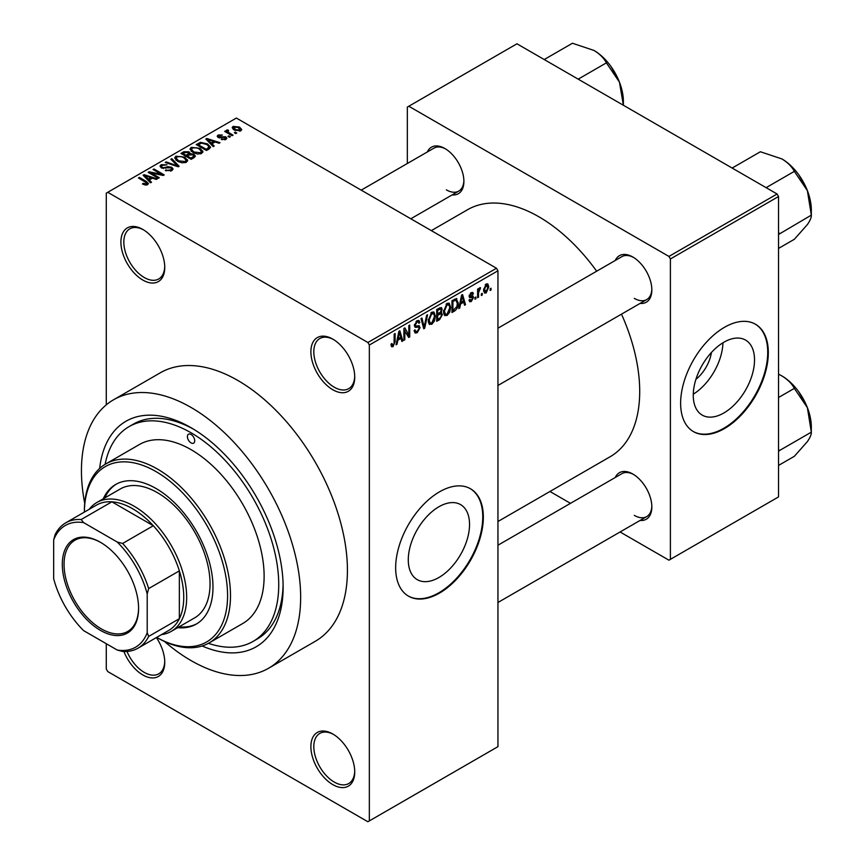 <?xml version="1.0" encoding="UTF-8"?>
<svg xmlns="http://www.w3.org/2000/svg" width="865" height="865" viewBox="0 0 865 865"><rect width="100%" height="100%" fill="white"/><g stroke="black" fill="none" stroke-linecap="round" stroke-linejoin="round"><path stroke-width="1.3" d="M332.809 389.747A30.999 17.895 60 0 1 310.892 351.774A30.999 17.895 60 0 1 332.809 339.123L332.809 339.123A30.999 17.895 60 0 1 354.736 377.086A30.999 17.895 60 0 1 332.809 389.747M333.555 339.567A28.934 16.705 -120 0 0 319.801 338.529A28.934 16.705 -120 0 0 315.368 361.711A28.934 16.705 -120 0 0 334.268 387.217A28.934 16.705 -120 0 0 348.736 388.644A28.934 16.705 -120 0 0 354.715 376.221M332.809 784.62A30.999 17.895 60 0 1 310.892 746.657A30.999 17.895 60 0 1 332.809 733.996L332.809 733.996A30.999 17.895 60 0 1 354.736 771.969A30.999 17.895 60 0 1 332.809 784.62M333.555 734.439A28.934 16.705 -120 0 0 319.801 733.412A28.934 16.705 -120 0 0 315.368 756.594A28.934 16.705 -120 0 0 334.268 782.09A28.934 16.705 -120 0 0 348.736 783.528A28.934 16.705 -120 0 0 354.715 771.104M156.392 637.57A30.999 17.895 60 0 1 164.75 662.276A30.999 17.895 60 0 1 142.822 674.938A30.999 17.895 60 0 1 123.922 651.518M127.004 651.453A28.934 16.705 -120 0 0 144.282 672.408A28.934 16.705 -120 0 0 158.749 673.835A28.934 16.705 -120 0 0 164.728 661.411M142.822 280.055A30.999 17.895 60 0 1 120.905 242.092A30.999 17.895 60 0 1 142.822 229.43L142.822 229.43A30.999 17.895 60 0 1 164.75 267.404A30.999 17.895 60 0 1 142.822 280.055M143.568 229.874A28.934 16.705 -120 0 0 129.815 228.836A28.934 16.705 -120 0 0 125.382 252.029A28.934 16.705 -120 0 0 144.282 277.524A28.934 16.705 -120 0 0 158.749 278.963A28.934 16.705 -120 0 0 164.728 266.539M438.912 577.496A43.315 25.009 120 0 0 467.208 539.327A43.315 25.009 120 0 0 460.569 504.609A43.315 25.009 120 0 0 438.912 506.76A43.315 25.009 120 0 0 410.615 544.928A43.315 25.009 120 0 0 417.254 579.647A43.315 25.009 120 0 0 438.912 577.496M439.496 593.087A61.999 35.8 120 0 0 479.999 538.452A61.999 35.8 120 0 0 470.495 488.768A61.999 35.8 120 0 0 439.496 491.839A61.999 35.8 120 0 0 398.992 546.475A61.999 35.8 120 0 0 408.496 596.158A61.999 35.8 120 0 0 439.496 593.087M408.204 595.996A61.999 35.8 120 0 0 438.912 592.752A61.999 35.8 120 0 0 479.34 538.387A61.999 35.8 120 0 0 470.203 488.606M615.274 260.462A26.869 15.516 60 0 1 632.845 257.024L632.845 257.024A26.869 15.516 60 0 1 651.842 289.926A26.869 15.516 60 0 1 640.078 303.42M633.591 257.467A24.804 14.316 -120 0 0 621.903 256.635L497.948 328.203M427.332 151.959A26.869 15.516 60 0 1 444.902 148.521L444.902 148.521A26.869 15.516 60 0 1 463.9 181.423A26.869 15.516 60 0 1 452.136 194.917M445.648 148.964A24.804 14.316 -120 0 0 433.96 148.131L361.202 190.138M615.274 477.48A26.869 15.516 60 0 1 632.845 474.042L632.845 474.042A26.869 15.516 60 0 1 651.842 506.944A26.869 15.516 60 0 1 640.078 520.438M633.591 474.485A24.804 14.316 -120 0 0 621.903 473.652L497.948 545.22M99.659 468.43A130.204 75.179 60 0 1 191.057 427.71L191.057 427.71A130.204 75.179 60 0 1 283.125 587.184A130.204 75.179 60 0 1 202.161 645.982M193.273 429.029A124.009 71.6 -120 0 0 133.437 424.099L129.047 426.64A124.009 71.6 -120 0 0 105.108 464.332M164.501 641.495A155.008 89.495 -120 0 0 191.057 660.59A155.008 89.495 -120 0 0 268.561 668.267A155.008 89.495 -120 0 0 292.316 544.063A155.008 89.495 -120 0 0 191.057 407.458A155.008 89.495 -120 0 0 113.553 399.781A155.008 89.495 -120 0 0 84.705 503.289M268.561 668.267L315.325 641.268A155.008 89.495 -120 0 0 339.08 517.054A155.008 89.495 -120 0 0 237.821 380.459A155.008 89.495 -120 0 0 160.317 372.783L113.553 399.781M497.948 521.509L610.171 456.72A142.606 82.337 -120 0 0 621.492 314.157M596.688 271.199A142.606 82.337 -120 0 0 538.873 216.78A142.606 82.337 -120 0 0 467.565 209.708L431.343 230.631M711.398 352.52A27.442 15.851 -60 0 1 695.925 379.313M723.886 412.962A43.315 25.009 120 0 0 752.193 374.794A43.315 25.009 120 0 0 745.554 340.075A43.315 25.009 120 0 0 723.886 342.226A43.315 25.009 120 0 0 695.59 380.395A43.315 25.009 120 0 0 702.229 415.114A43.315 25.009 120 0 0 723.886 412.962M693.276 394.18A43.315 25.009 120 0 0 722.945 342.789M724.47 428.564A61.999 35.8 120 0 0 764.984 373.918A61.999 35.8 120 0 0 755.48 324.234A61.999 35.8 120 0 0 724.47 327.305A61.999 35.8 120 0 0 683.966 381.941A61.999 35.8 120 0 0 693.471 431.635A61.999 35.8 120 0 0 724.47 428.564M693.179 431.462A61.999 35.8 120 0 0 723.886 428.218A61.999 35.8 120 0 0 764.314 373.853A61.999 35.8 120 0 0 755.188 324.072M482.281 293.321L482.281 295.008L481.351 295.549L481.351 293.862L482.281 293.321M478.55 292.705L478.55 297.16L477.621 297.701L477.621 289.105L478.55 288.575L478.55 289.937L479.664 287.775L480.551 287.721L478.55 292.705L477.621 292.165M475.901 297.009L475.901 298.695L474.971 299.236L474.971 297.549L475.901 297.009M473.512 297.452L471.263 301.528L469.749 301.755L468.992 300.079L469.922 299.387L471.328 300.263L472.582 298.209L472.333 297.56L469.663 297.647L469.122 296.317L471.22 292.651L472.766 292.435L473.371 293.862L472.441 294.554L471.252 293.862L470.052 295.603L472.971 295.938L473.512 297.452L471.111 296.068M469.349 299.809L471.328 300.263M472.441 294.554L470.344 293.332M469.284 295.16L470.355 296.144M460.537 304.037L459.737 308.026L458.764 308.589L461.586 295.138L462.57 294.576L465.532 304.675L464.559 305.237L463.759 302.177L460.537 304.037L459.812 303.615M447.064 315.498L444.394 315.184L443.486 311.66L447.075 303.366L449.205 303.183L450.654 307.378L449.735 312.146L447.064 315.498L443.659 313.53M444.978 315.693L444.394 315.184M431.786 324.31L429.116 324.007L428.207 320.483L431.797 312.189L433.927 312.006L435.376 316.19L434.457 320.969L431.786 324.31L428.38 322.342M429.7 324.516L429.116 324.007M393.013 346.703L391.553 346.703L391.002 344.183L391.932 343.492L393.056 345.297L394.062 343.827L394.191 334.052L395.121 333.522L395.121 341.534L393.013 346.703L391.11 345.6M391.012 344.551L393.056 345.297M367.885 342.497L496.488 268.247L497.948 270.777L497.948 746.657L369.344 820.907L369.344 345.027L367.885 342.497L107.747 192.3L106.287 193.144L106.287 404.852M497.948 270.777L369.344 345.027M397.835 340.237L397.024 344.227L396.051 344.789L398.884 331.349L399.857 330.787L402.831 340.886L401.857 341.448L401.046 338.377L397.835 340.237L397.1 339.815M404.82 330.279L404.82 339.729L403.89 340.269L403.89 328.451L404.885 327.878L408.81 335.09L408.81 325.618L409.74 325.078L409.74 336.896L408.734 337.469L403.89 329.738M418.682 325.64L420.098 327.64L417.2 332.733L415.092 333.014L414.119 330.527L415.049 329.835L415.719 331.49L417.287 331.306L419.168 328.192L418.746 327.154L415.124 327.305L414.389 325.478L417.027 320.71L418.974 320.45L419.828 322.623L418.898 323.315L418.346 321.877L417.06 322.083L415.319 324.981L415.676 326.062L414.389 325.316L415.611 326.019L419.384 325.802M427.58 314.774L424.661 328.278L423.753 328.797L420.996 318.579L421.958 318.028L424.153 327.186L426.607 315.336L427.58 314.774M440.523 312.027L442.415 314.557L439.582 319.661L436.706 321.326L436.706 309.508L441.399 307.497L442.156 309.335L441.15 312.395L441.68 312.514M456.06 298.555L458.234 302.923C458.472 306.145 457.304 308.816 454.709 310.924L451.984 312.503L451.984 300.685L456.915 298.706M488.79 286.866L486.195 292.9L484.627 293.062L483.6 289.948L486.195 284.001L487.784 283.861L488.79 286.866L487.763 286.283M491.05 288.261L491.05 289.948L490.109 290.489L490.109 288.802L491.05 288.261M106.287 643.711L106.287 669.034L107.747 671.564L367.885 821.75L369.344 820.907M236.751 133.015L235.821 133.545L234.361 132.702L235.291 132.172L236.751 133.015M230.382 136.692L229.452 137.232L227.982 136.389L228.911 135.848L230.382 136.692M214.217 146.023L213.244 146.585L205.838 139.049L206.822 138.487L220.013 142.682L219.04 143.244L215.18 141.936L211.957 143.795L214.217 146.023M202.778 152.327L202.778 150.975L201.686 153.419L197.404 154.035L192.981 152.532L189.954 149.104L191.187 147.353L200.031 148.326L202.918 151.678M187.5 161.149L187.5 159.798L186.397 162.242L182.126 162.847L177.703 161.355L174.676 157.927L175.909 156.176L184.753 157.138L187.64 160.501M171.811 170.665L165.28 170.448L170.697 169.918L171.605 168.826L170.838 167.821L161.301 167.842L159.993 166.177L161.149 164.696L167.01 164.847L162.371 165.366L161.528 166.372L162.274 167.323L163.604 167.756L167.897 166.685L171.746 167.269L173.097 169.043L171.811 170.665M151.505 182.234L150.532 182.796L143.125 175.249L144.109 174.687L157.311 178.882L156.327 179.444L152.467 178.147L149.256 180.006L151.505 182.234M496.488 268.247L236.361 118.051L107.747 192.3M145.45 185.045L142.422 183.942L143.222 183.326L146.477 183.91L146.704 182.883L138.443 177.963L139.373 177.422L146.315 181.434L148.445 183.553L147.623 184.623L145.45 185.045M146.477 185.034L146.704 182.883M159.301 177.736L158.371 178.266L148.142 172.362L149.126 171.789L161.258 174.254L153.051 169.518L153.981 168.989L164.209 174.892L163.215 175.465L151.115 173L159.301 177.736M179.142 166.275L178.233 166.804L165.247 162.49L166.21 161.928L177.433 165.885L170.859 159.246L171.832 158.684L179.142 166.275M194.063 157.657L191.187 159.322L180.958 153.419L183.845 151.743L188.97 151.753L190.116 153.57L193.89 154.294L195.414 156.133L194.063 157.657M190.159 153.278L190.116 154.511M209.189 148.931L206.465 150.499L196.236 144.596L200.496 142.347L207.535 143.914L210.617 147.234L209.189 148.931M225.873 139.449L221.213 139.384L224.868 138.8L224.976 137.405L218.153 137.459L217.169 136.194L218.121 135.026L222.402 135.005L219.223 135.621L218.931 136.832L225.711 136.767L226.857 138.195L225.873 139.449M224.868 139.86L224.976 137.405M219.223 135.621L218.931 137.794M233.031 135.156L232.101 135.697L224.662 131.404L225.592 130.864L226.781 131.545L226.576 130.15L227.852 129.869L228.652 130.637L227.83 131.956L233.031 135.156M226.781 132.626L226.576 131.264M227.852 129.869L227.83 133.232M240.805 130.831L234.361 130.096L232.177 127.674L233.107 126.377L239.464 127.058L241.735 129.523L240.805 130.831M777.084 193.998L778.543 196.528L670.397 258.959L668.937 256.429L777.084 193.998L516.956 43.801L407.339 107.087L407.339 163.496M670.397 258.959L670.397 559.341L668.937 560.185L620.086 531.975M570.478 503.344L549.956 491.493M670.397 559.341L778.543 496.91L778.543 196.528M668.937 256.429L408.81 106.244M634.304 298.371A24.804 14.316 -120 0 0 646.706 299.593A24.804 14.316 -120 0 0 651.832 289.061M446.362 189.857A24.804 14.316 -120 0 0 458.764 191.089A24.804 14.316 -120 0 0 463.889 180.558M634.304 515.378A24.804 14.316 -120 0 0 646.706 516.61A24.804 14.316 -120 0 0 651.832 506.079M208.433 643.311A124.009 71.6 -120 0 0 253.056 641.419L257.435 638.889A124.009 71.6 -120 0 0 283.093 584.61M143.222 184.364L143.222 183.326M139.373 178.504L139.373 177.422M144.109 176.255L144.109 174.687M149.256 181.488L149.256 180.006M146.261 176.914L148.369 179.131L150.964 177.639L144.758 175.541L146.261 176.914L146.261 178.45M148.369 180.59L148.369 179.131M144.758 176.903L144.758 175.541M150.964 179.012L150.964 177.639M149.126 172.935L149.126 171.789M161.258 175.065L161.258 174.254M153.981 170.059L153.981 168.989M151.115 174.081L151.115 173M166.08 170.838L166.08 169.832M170.697 171.151L170.697 169.918M161.149 167.745L161.149 164.696M162.274 168.275L162.274 167.323M163.604 168.524L163.604 167.756M167.897 167.659L167.897 166.685M171.746 170.697L171.746 167.269M166.21 162.804L166.21 161.928M177.433 166.534L177.433 165.885M171.832 160.241L171.832 158.684M175.909 160.112L175.909 156.176M184.753 158.284L184.753 157.138M177.12 156.857L176.168 158.187L178.644 160.825L185.197 161.55L186.116 160.23L183.791 157.657L181.088 156.554L177.12 156.857M178.644 161.852L178.644 160.825M185.197 162.728L185.197 161.55M183.845 153.127L183.845 151.743M188.97 155.073L188.97 151.753M193.728 157.852L193.89 154.294M183.077 154.64L183.077 153.57L186.137 155.332L188.948 153.246L188.948 155.084M186.137 156.403L186.137 155.332M188.765 155.203L188.213 152.391L184.699 152.629L183.077 153.57M187.327 156.024L190.916 158.09L193.728 156.327L192.971 154.835L189.165 154.965L187.327 156.024L187.327 157.095M190.916 159.171L190.916 158.09M192.895 158.338L192.895 156.954M191.187 151.288L191.187 147.353M200.031 149.461L200.031 148.326M192.398 148.034L191.446 149.364L193.922 152.002L200.475 152.727L201.394 151.418L199.069 148.845L196.366 147.731L192.398 148.034M193.922 153.029L193.922 152.002M200.475 153.905L200.475 152.727M200.496 143.536L200.496 142.347M207.535 145.039L207.535 143.914M198.355 144.747L206.194 149.277L207.87 148.304L208.725 146.099L206.594 144.444L201.534 143.147L198.355 144.747L198.355 145.817M206.194 150.348L206.194 149.277M209.092 148.985L208.725 146.099M207.87 149.688L207.87 148.304M206.822 140.044L206.822 138.487M211.957 145.288L211.957 143.795M208.973 140.703L211.082 142.93L213.666 141.428L207.459 139.341L208.973 140.703L208.973 142.238M211.082 144.39L211.082 142.93M207.459 140.703L207.459 139.341M213.666 142.812L213.666 141.428M222.013 139.687L222.013 138.768M218.121 137.449L218.121 135.026M219.84 137.968L219.84 137.016M225.711 139.535L225.711 136.767M228.911 136.93L228.911 135.848M225.592 131.934L225.592 130.864M229.182 134.01L229.182 132.929M235.291 133.242L235.291 132.172M233.107 129.231L233.107 126.377M239.464 128.215L239.464 127.058M239.767 131.231L238.61 127.642L234.145 127.004L233.626 129.631M234.145 127.004L235.291 129.555L239.767 130.193L240.275 129.436L240.275 131.08M235.291 130.583L235.291 129.555M396.267 343.794L397.024 344.227M401.501 340.118L402.831 340.886M399.857 337.685L401.046 338.377M399.014 334.733L398.149 338.68L400.733 337.177L399.435 332.257L399.014 334.733L398.257 334.301M397.424 338.258L398.149 338.68M398.776 331.868L399.435 332.257M403.89 339.199L404.82 339.729M406.81 333.933L408.81 335.09M407.826 335.793L409.74 336.896M414.14 330.971L417.2 332.733M416.789 320.872L419.828 322.623M416.033 321.477L417.06 322.083M414.476 324.494L415.319 324.981M417.157 325.943L420.098 327.64M423.418 327.554L424.661 328.278M423.169 326.624L424.153 327.186M434.392 315.628L435.376 316.19M433.722 320.547L434.457 320.969M430.781 312.979L431.797 313.573L429.137 319.964L430.208 323.067L431.786 322.937L434.446 316.698L434.057 314.255L431.516 312.362M428.24 319.445L429.137 319.964M434.057 314.255L431.797 313.573M439.582 307.854L442.156 309.335M439.442 312.838L442.415 314.557M437.636 310.351L437.636 313.887L440.361 312.2L441.226 310.07L440.804 308.935L437.636 310.351L436.706 309.821M436.706 313.346L437.636 313.887M437.636 315.26L437.636 319.401L440.566 317.563L441.485 315.098L440.999 313.822L437.636 315.26L436.706 314.73M436.706 318.871L437.636 319.401M438.274 313.508L439.474 314.2M449.67 306.805L450.654 307.378M449 311.724L449.735 312.146M446.059 304.156L447.086 304.75L444.415 311.14L445.486 314.244L447.064 314.114L449.724 307.875L449.335 305.432L446.794 303.539M443.518 310.621L444.415 311.14M449.335 305.432L447.086 304.75M453.519 310.232L454.709 310.924M457.25 302.361L458.234 302.923M452.914 301.528L452.914 310.589L456.925 306.545L457.304 303.442L455.887 300.047L452.914 301.528L451.984 300.998M451.984 310.048L452.914 310.589M453.368 299.896L454.558 300.577M454.493 299.247L456.342 300.166L454.612 299.171M458.969 307.583L459.737 308.026M464.213 303.918L465.532 304.675M462.559 301.485L463.759 302.177M461.715 298.533L460.85 302.469L463.445 300.977L462.148 296.046L461.715 298.533L460.969 298.101M460.137 302.058L460.85 302.469M461.478 295.668L462.148 296.046M469.014 300.231L471.263 301.528M469.165 295.733L472.333 297.56M471.252 292.64L473.371 293.862M469.208 295.473L470.192 296.046M474.971 298.155L475.901 298.695M477.621 296.619L478.55 297.16M477.621 289.407L478.55 289.937M479.091 288.423L480.28 289.105M478.875 288.91L479.61 289.343M477.621 290.218L478.734 290.856M481.351 294.478L482.281 295.008M483.73 291.473L486.195 292.9M485.708 284.336L487.157 285.169L486.173 285.245L484.53 289.407L486.217 291.656L487.86 287.494L485.287 284.736M483.654 288.899L484.53 289.407M483.632 290.813L486.217 291.656M490.109 289.418L491.05 289.948M191.057 442.902A5.168 2.984 -120 0 0 193.63 443.161A5.168 2.984 -120 0 0 194.43 439.02A5.168 2.984 -120 0 0 191.057 434.468A5.168 2.984 -120 0 0 188.473 434.208A5.168 2.984 -120 0 0 187.673 438.35A5.168 2.984 -120 0 0 191.057 442.902M177.682 627.666A80.607 46.537 -120 0 0 196.279 624.087A80.607 46.537 -120 0 0 208.638 559.493A80.607 46.537 -120 0 0 155.981 488.466A80.607 46.537 -120 0 0 115.672 484.476A80.607 46.537 -120 0 0 103.27 498.791M179.142 626.822A80.607 46.537 -120 0 0 197.004 623.654M155.981 471.587A101.27 58.474 -120 0 0 84.37 512.091L84.37 511.247A103.335 59.663 60 0 1 105.768 463.943A103.335 59.663 60 0 1 157.441 469.057A103.335 59.663 60 0 1 224.943 560.12A103.335 59.663 60 0 1 209.103 642.933A103.335 59.663 60 0 1 157.441 637.808L156.706 637.386A101.27 58.474 -120 0 0 227.582 595.196A101.27 58.474 -120 0 0 155.981 471.587M209.103 642.933L242.719 623.524A103.335 59.663 -120 0 0 258.559 540.712A103.335 59.663 -120 0 0 191.057 449.649A103.335 59.663 -120 0 0 139.384 444.534L105.768 463.943M253.056 641.419A124.009 71.6 -120 0 0 272.064 542.052A124.009 71.6 -120 0 0 191.057 432.781A124.009 71.6 -120 0 0 129.047 426.64M89.182 509.312A74.401 42.958 60 0 1 96.858 502.5L120.235 488.995A74.401 42.958 60 0 1 157.441 492.682A74.401 42.958 60 0 1 206.043 558.249A74.401 42.958 60 0 1 194.636 617.87L171.259 631.374A74.401 42.958 60 0 1 161.517 634.607M116.418 484.065A80.607 46.537 -120 0 0 104.741 497.948M766.12 187.662L794.34 171.367L807.38 190.624A41.596 24.015 -120 0 1 811.327 209.881L811.327 215.136C811.521 217.256 810.213 220.402 807.38 224.586L794.34 239.291L778.543 248.406M778.543 234.469L811.327 215.136L807.38 190.624A41.596 24.015 -120 0 0 781.906 158.933C787.734 162.512 791.875 166.653 794.34 171.367M779.506 233.507L778.543 232.534M732.158 168.048L760.378 151.753L781.906 158.933M62.302 564.315A53.944 31.14 60 0 1 100.448 542.301A53.944 31.14 60 0 1 138.584 608.365A53.944 31.14 60 0 1 100.448 630.38A53.944 31.14 60 0 1 62.302 564.315M100.881 542.55A52.7 30.426 -120 0 0 74.974 540.192A52.7 30.426 -120 0 0 64.053 564.315A52.7 30.426 -120 0 0 87.062 617.361A52.7 30.426 -120 0 0 127.674 631.472A52.7 30.426 -120 0 0 138.584 607.846M96.858 502.5A74.401 42.958 60 0 1 154.186 522.428A74.401 42.958 60 0 1 186.667 597.304A74.401 42.958 60 0 1 171.259 631.374M147.212 632.726L148.672 636.424A72.336 41.769 60 0 1 138.076 648.145L168.762 630.423A72.336 41.769 -120 0 0 179.358 618.702A72.336 41.769 -120 0 0 183.748 597.304A72.336 41.769 -120 0 0 179.358 570.857A72.336 41.769 -120 0 0 153.31 525.736L111.877 501.819A72.336 41.769 -120 0 0 96.426 505.128L65.74 522.849A72.336 41.769 60 0 1 81.18 519.53L83.656 522.644A70.27 40.569 -120 0 0 53.673 539.955L53.673 578.728A70.27 40.569 -120 0 0 83.656 630.65L117.229 650.037A70.27 40.569 -120 0 0 147.212 632.726L147.212 593.952A70.27 40.569 -120 0 0 117.229 542.031L83.656 522.644M117.229 542.031L122.625 543.458L153.31 525.736A72.336 41.769 -120 0 0 111.877 501.819L81.18 519.53M148.672 636.424L179.358 618.702L179.358 570.857L148.672 588.568L147.212 593.952M53.673 539.955L55.144 534.57A72.336 41.769 60 0 1 65.74 522.849M138.076 648.145A72.336 41.769 60 0 1 122.625 651.464L117.229 650.037M122.625 543.458A72.336 41.769 60 0 1 148.672 588.568M778.543 451.476L779.506 450.524L778.543 449.551M778.543 465.424L794.34 456.309L807.38 441.604C810.213 437.42 811.521 434.273 811.327 432.154L779.506 450.524M807.38 407.642L811.327 432.154L811.327 426.899A41.596 24.015 -120 0 0 807.38 407.642A41.596 24.015 -120 0 0 781.906 375.951C787.734 379.53 791.875 383.671 794.34 388.385L807.38 407.642M778.543 397.5L794.34 388.385M778.543 374.21L781.906 375.951M623.384 101.378L623.384 105.249L619.437 82.121A41.596 24.015 -120 0 0 593.974 50.43C599.791 53.998 603.932 58.15 606.397 62.864L619.437 82.121A41.596 24.015 -120 0 1 623.384 101.378M578.177 79.158L606.397 62.864M544.215 59.544L572.435 43.25L593.974 50.43M146.315 182.558L146.315 181.434M165.756 168.275L165.756 167.313M175.454 165.875L175.454 165.161M187.878 155.711L187.878 154.327M198.842 144.466L198.842 143.093M221.332 137.816L221.332 136.648M394.191 341.005L395.121 341.534M414.4 325.889L416.854 327.305M422.704 324.916L423.785 325.543M438.393 318.969L439.582 319.661M438.058 308.729L439.258 309.421M469.122 296.295L471.425 297.614M146.899 183.304L146.899 184.937M171.605 168.826L171.605 170.773M161.528 166.372L161.528 167.972M176.168 158.187L176.168 160.328M186.116 160.23L186.116 162.393M191.446 149.364L191.446 151.505M201.394 151.418L201.394 153.57M225.473 138.065L225.473 139.654M218.575 136.346L218.575 137.665M227.538 131.415L227.538 133.059M415.719 331.49L414.119 330.56M418.746 327.154L416.8 326.029M418.346 321.877L416.703 320.926M430.208 323.067L428.316 321.975M440.804 308.935L439.258 308.037M440.999 313.822L439.366 312.881M445.486 314.244L443.594 313.152M472.085 293.722L470.755 292.965M470.257 296.089L469.208 295.495M156.706 637.386L157.441 637.808M798.654 174.654L806.083 187.521M497.948 385.476L646.706 299.593M646.706 516.61L497.948 602.494M458.764 191.089L410.81 218.78M798.654 391.661L806.083 404.528M610.722 66.14L618.151 79.007"/></g></svg>

